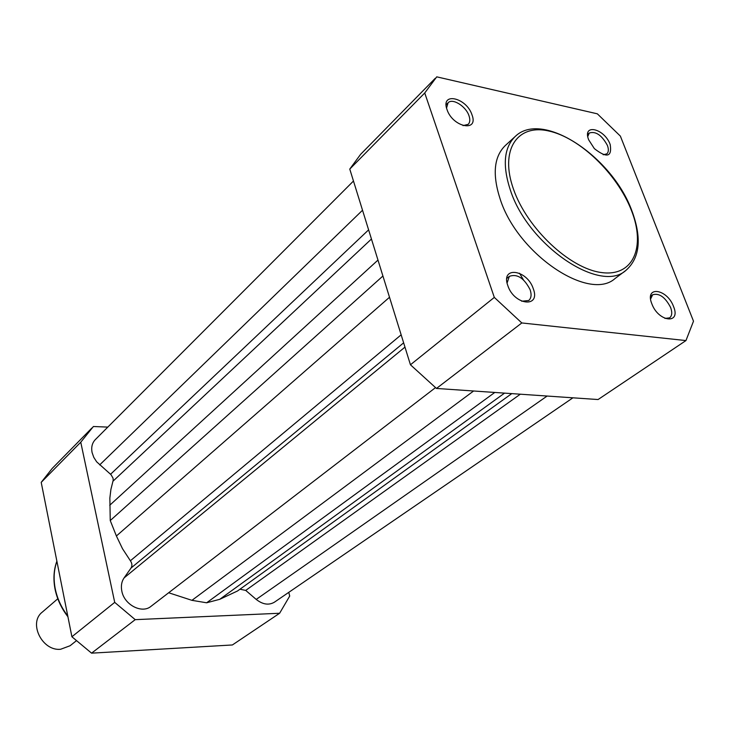<?xml version="1.0" encoding="UTF-8"?>
<svg xmlns="http://www.w3.org/2000/svg" width="730" height="730" viewBox="0 0 730 730"><rect width="100%" height="100%" fill="white"/><g stroke="black" fill="none" stroke-linecap="round" stroke-linejoin="round"><path stroke-width="1.09" d="M446.988 109.491C440.373 91.642 466.516 97.528 472 114.856C478.917 132.595 452.627 127.239 446.988 109.491M463.021 125.633L468.195 124.346C470.011 122.467 470.284 119.62 469.016 115.833C466.014 106.288 452.445 97.802 448.065 102.811L446.559 108.031M507.788 285.53C500.488 265.775 527.151 269.489 533.292 288.761C540.894 308.361 514.102 305.304 507.788 285.53M521.695 301.234L528.712 300.523C531.258 298.269 531.741 294.674 530.135 289.746C524.14 278.039 517.214 273.567 509.339 276.351L507.085 283.003M588.708 139.877C581.892 123.206 604.367 128.261 610.18 144.485C612.16 156.986 606.885 158.374 594.357 148.628L588.708 139.877M603.199 154.742L606.84 153.847C608.647 152.132 608.829 149.312 607.387 145.389C601.739 135.087 595.689 130.971 589.247 133.043L587.778 136.519M651.826 303.78C644.353 285.457 667.092 288.624 673.544 306.527C681.236 324.713 658.442 322.113 651.826 303.78M664.93 318.417L669.638 317.851C672.065 315.862 672.385 312.394 670.596 307.44C665.167 297.083 659.181 292.858 652.638 294.774L650.612 298.962M500.233 199.281C517.762 254.186 589.338 302.056 615.125 278.468L625.893 270.41C600.233 293.953 528.301 245.535 510.443 190.347C502.295 165.6 503.864 147.661 515.152 136.537L505.224 145.608C493.882 156.768 492.221 174.662 500.233 199.281M435.226 78.329L360.629 154.313L349.77 169.086L410.442 364.781L436.476 388.451L598.08 399.538L685.954 340.572L693.5 321.191L620.372 136.108L597.35 113.825L436.741 76.842L424.741 92.975L494.31 297.402L521.813 322.952L685.954 340.572M349.77 169.086L424.741 92.975M494.31 297.402L410.442 364.781M436.476 388.451L521.813 322.952M523.392 279.782L519.495 273.221L523.392 279.782M404.967 347.124L124.073 577.923C121.563 581.637 120.815 586.035 121.828 591.136C124.273 604.896 142.012 614.03 151.019 606.32L435.481 387.648M353.475 181.022L95.292 439.642C92.144 442.964 91.077 447.271 92.099 452.573L93.787 457.363L96.661 461.825L110.996 474.664L113.031 478.123L113.205 480.221L110.914 489.374L109.856 498.042L110.248 520.554L382.921 276.013M504.558 393.123L219.748 599.312L206.636 602.788L494.794 392.448M219.748 599.312L237.487 590.999L511.776 393.616M547.135 396.043L256.203 599.412L245.727 590.406L239.96 589.22M256.203 599.412C262.754 604.549 268.832 605.471 274.443 602.168L572.931 397.813M389.51 297.265L116.398 535.984L110.248 520.554M116.398 535.984L122.512 548.732L130.387 560.768C132.157 563.377 132.367 565.796 131.035 568.031L124.073 577.923M168.666 592.76L191.935 600.334L206.636 602.788M288.77 592.368L289.719 596.036L279.626 613.255L135.214 619.651L114.71 602.369L80.756 442.207L93.403 426.502L107.812 427.105M279.626 613.255L232.386 644.964L91.569 653.158L71.905 636.761L41.208 482.357L52.222 468.405L91.88 428.026M91.569 653.158L135.214 619.651M114.71 602.369L71.905 636.761M41.208 482.357L80.756 442.207M57.798 598.764L42.285 612.123C28.178 622.809 42.103 651.288 60.599 649.271L70.089 645.74L76.23 640.858M513.546 189.344C527.188 228.554 569.847 268.594 601.456 272.536C633.284 277.062 645.995 247.041 631.432 210.45C617.297 173.904 579.684 137.569 548.513 130.944C517.178 123.762 499.43 150.07 513.546 189.344M362.527 210.24L99.672 464.91M520.317 394.2L245.727 590.406M368.613 229.859L110.558 474.263M371.451 239.011L112.995 481.198M377.985 260.072L109.755 505.242M401.153 334.824L130.387 560.768M403.635 342.835L131.035 568.031M473.606 390.997L191.935 600.334M56.904 561.279C53.91 569.729 53.345 578.854 55.215 588.672C57.195 598.49 61.393 607.615 67.79 616.047M625.893 270.41C639.955 258.009 641.989 238.226 631.988 211.07M650.622 296.225L652.638 294.774M587.632 134.448L589.247 133.043M446.121 104.728L448.065 102.811M506.83 278.385L509.339 276.351M631.806 210.587C612.242 156.713 542.317 109.719 515.152 136.537M67.936 616.777C61.347 608.263 57.04 598.983 55.015 588.964C53.135 579.009 53.755 569.738 56.876 561.142"/></g></svg>
